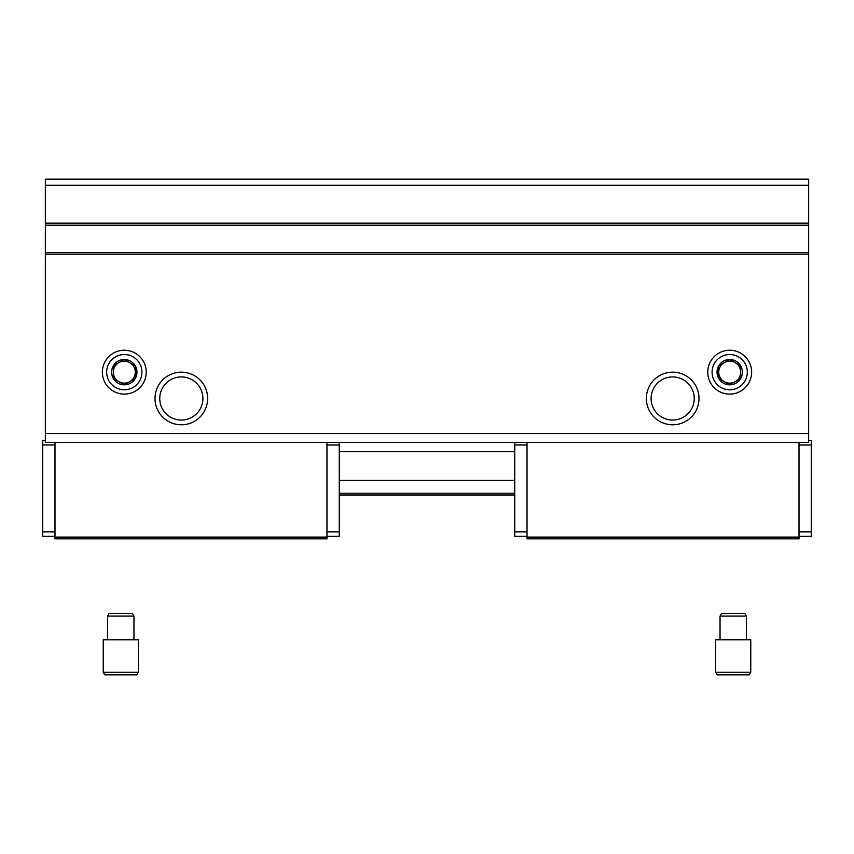 <?xml version="1.0" encoding="UTF-8"?>
<svg xmlns="http://www.w3.org/2000/svg" width="854" height="854" viewBox="0 0 854 854"><rect width="100%" height="100%" fill="white"/><g stroke="black" fill="none" stroke-linecap="round" stroke-linejoin="round"><path stroke-width="1.28" d="M808.663 223.15L45.337 223.15L45.337 179.137L808.663 179.137L808.663 442.351L45.337 442.351L45.337 433.576L808.663 433.576M102.363 372.163A21.937 21.937 0 0 0 135.263 391.164A21.937 21.937 0 0 0 135.263 353.172A21.937 21.937 0 0 0 102.363 372.163M707.763 372.163A21.937 21.937 0 0 0 740.674 391.164A21.937 21.937 0 0 0 740.674 353.172A21.937 21.937 0 0 0 707.763 372.163M646.35 398.487A26.325 26.325 0 0 0 685.837 421.278A26.325 26.325 0 0 0 685.837 375.685A26.325 26.325 0 0 0 646.35 398.487M155.012 398.487A26.325 26.325 0 0 0 194.488 421.278A26.325 26.325 0 0 0 194.488 375.685A26.325 26.325 0 0 0 155.012 398.487M45.337 223.15L45.337 433.576M514.738 495L339.262 495M514.738 493.238L339.262 493.238M514.738 480.407L339.262 480.407M514.738 451.681L339.262 451.681M45.337 225.2L808.663 225.2M45.337 252.4L808.663 252.4M159.762 398.487A21.574 21.574 0 0 0 192.118 417.168A21.574 21.574 0 0 0 192.118 379.806A21.574 21.574 0 0 0 159.762 398.487M651.1 398.487A21.574 21.574 0 0 0 683.456 417.168A21.574 21.574 0 0 0 683.456 379.806A21.574 21.574 0 0 0 651.1 398.487M799.013 442.351L799.013 538.863L527.025 538.863L527.025 537.113L799.013 537.113M514.738 442.351L514.738 536.237L527.025 536.237M808.663 440.6L811.3 440.6L811.3 536.237L799.013 536.237M527.025 442.351L527.025 537.113M715.663 672.237L717.179 674.863L749.236 674.863L750.762 672.237L750.762 639.774L715.663 639.774L715.663 672.237L750.762 672.237M720.05 639.774L720.05 616.076L746.375 616.076L746.375 639.774M720.05 616.076L721.566 613.45L744.848 613.45L746.375 616.076M54.987 537.113L326.975 537.113L326.975 538.863L54.987 538.863L54.987 442.351M339.262 442.351L339.262 536.237L326.975 536.237M45.337 440.6L42.7 440.6L42.7 536.237L54.987 536.237M326.975 537.113L326.975 442.351M103.238 672.237L104.764 674.863L136.821 674.863L138.337 672.237L138.337 639.774L103.238 639.774L103.238 672.237L138.337 672.237M107.625 639.774L107.625 616.076L133.95 616.076L133.95 639.774M107.625 616.076L109.152 613.45L132.434 613.45L133.95 616.076M729.7 384.823A12.661 12.661 0 0 1 718.737 378.493L729.7 384.823L740.674 378.493A12.661 12.661 0 0 1 729.7 384.823L718.737 378.493A12.661 12.661 0 0 1 718.737 365.832L718.737 378.493L718.737 365.832A12.661 12.661 0 0 1 729.7 359.502L718.737 365.832L729.7 359.502A12.661 12.661 0 0 1 740.674 378.493L740.674 365.832L729.7 359.502L740.674 365.832L740.674 378.493L729.7 384.823M712.076 372.163A17.635 17.635 0 0 1 738.518 356.897A17.635 17.635 0 0 1 738.518 387.428A17.635 17.635 0 0 1 712.076 372.163M718.737 372.163A10.963 10.963 0 0 1 735.187 362.662A10.963 10.963 0 0 1 729.7 383.126A10.963 10.963 0 0 1 718.737 372.163M124.3 384.823A12.661 12.661 0 0 1 113.326 378.493L124.3 384.823L135.263 378.493A12.661 12.661 0 0 1 124.3 384.823L113.326 378.493A12.661 12.661 0 0 1 113.326 365.832L113.326 378.493L113.326 365.832A12.661 12.661 0 0 1 124.3 359.502L113.326 365.832L124.3 359.502A12.661 12.661 0 0 1 135.263 378.493L135.263 365.832L124.3 359.502L135.263 365.832L135.263 378.493L124.3 384.823M106.665 372.163A17.635 17.635 0 0 1 133.117 356.897A17.635 17.635 0 0 1 133.117 387.428A17.635 17.635 0 0 1 106.665 372.163M113.326 372.163A10.963 10.963 0 0 1 129.787 362.662A10.963 10.963 0 0 1 124.3 383.126A10.963 10.963 0 0 1 113.326 372.163M45.337 185.286L808.663 185.286M45.337 254.15L808.663 254.15M514.738 531.85L527.025 531.85M514.738 444.987L527.025 444.987M811.3 531.85L799.013 531.85M811.3 444.987L799.013 444.987M339.262 531.85L326.975 531.85M339.262 444.987L326.975 444.987M42.7 531.85L54.987 531.85M42.7 444.987L54.987 444.987"/></g></svg>
